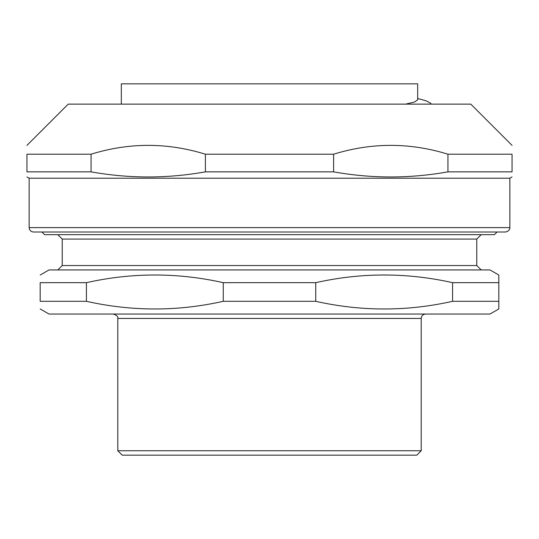 <?xml version="1.0" encoding="UTF-8"?>
<svg xmlns="http://www.w3.org/2000/svg" width="539" height="539" viewBox="0 0 539 539"><rect width="100%" height="100%" fill="white"/><g stroke="black" fill="none" stroke-linecap="round" stroke-linejoin="round"><path stroke-width="0.81" d="M121.322 104.128L121.322 83.841L417.678 83.841L417.678 99.843M417.678 98.489L426.268 100.86L430.904 103.387L430.533 104.128M405.604 104.128L414.437 102.066L417.671 99.843M26.95 145.389L68.217 104.128L470.783 104.128L512.05 145.389M512.05 171.853C512.05 178.658 512.05 178.658 512.05 171.853C512.05 178.658 512.05 178.658 512.05 171.853L512.05 154.208C512.05 142.424 512.05 142.424 512.05 154.208C512.05 142.424 512.05 142.424 512.05 154.208L447.936 154.208L447.936 171.853L512.05 171.853M509.847 178.214L509.847 227.606L29.153 227.606L29.153 178.214L509.847 178.214L512.05 176.94M447.936 171.853C409.829 178.658 371.721 178.658 333.614 171.853L333.614 154.208C371.721 142.424 409.829 142.424 447.936 154.208M205.386 171.853C167.279 178.658 129.171 178.658 91.064 171.853L26.95 171.853C26.95 178.658 26.95 178.658 26.95 171.853C26.95 178.658 26.95 178.658 26.95 171.853L26.95 154.208C26.95 142.424 26.95 142.424 26.95 154.208C26.95 142.424 26.95 142.424 26.95 154.208L91.064 154.208C129.171 142.424 167.279 142.424 205.386 154.208L205.386 171.853L333.614 171.853M205.386 154.208L333.614 154.208M91.064 171.853L91.064 154.208M41.941 232.013L497.059 232.013L494.411 234.66L44.589 234.66L41.941 232.013L33.566 232.013L505.434 232.013C510.096 231.224 510.015 227.37 509.847 227.606M452.585 301.308C406.972 311.535 361.352 311.535 315.733 301.308L315.733 282.672C361.352 272.444 406.972 272.444 452.585 282.672L452.585 301.308L498.818 301.308L498.818 308.948L489.998 314.042L49.002 314.042L40.182 308.948M223.267 301.308C177.648 311.535 132.028 311.535 86.415 301.308L86.415 282.672C132.028 272.444 177.648 272.444 223.267 282.672L223.267 301.308L315.733 301.308M86.415 282.672L40.182 282.672C40.182 272.444 40.182 272.444 40.182 282.672C40.182 272.444 40.182 272.444 40.182 282.672L40.182 301.308C40.182 311.535 40.182 311.535 40.182 301.308C40.182 311.535 40.182 311.535 40.182 301.308L86.415 301.308M117.798 450.752L117.798 318.448C118.337 316.77 116.869 315.302 113.385 314.042L425.615 314.042C422.933 314.304 421.464 315.773 421.202 318.448L421.202 450.752L117.798 450.752L122.205 455.159L416.795 455.159L421.202 450.752M498.818 301.308L498.818 275.031L489.998 269.938L49.002 269.938L40.182 275.031M452.585 282.672L498.818 282.672M223.267 282.672L315.733 282.672M57.821 234.66L62.228 239.073L476.772 239.073L476.772 265.532L62.228 265.532L57.821 269.938M117.798 318.448L421.202 318.448M430.904 103.387L430.904 104.128M29.153 178.214L26.95 176.94M29.153 227.606C29.416 230.281 30.885 231.757 33.566 232.013M476.772 265.532L481.179 269.938M62.228 265.532L62.228 239.073M476.772 239.073L481.179 234.66"/></g></svg>
